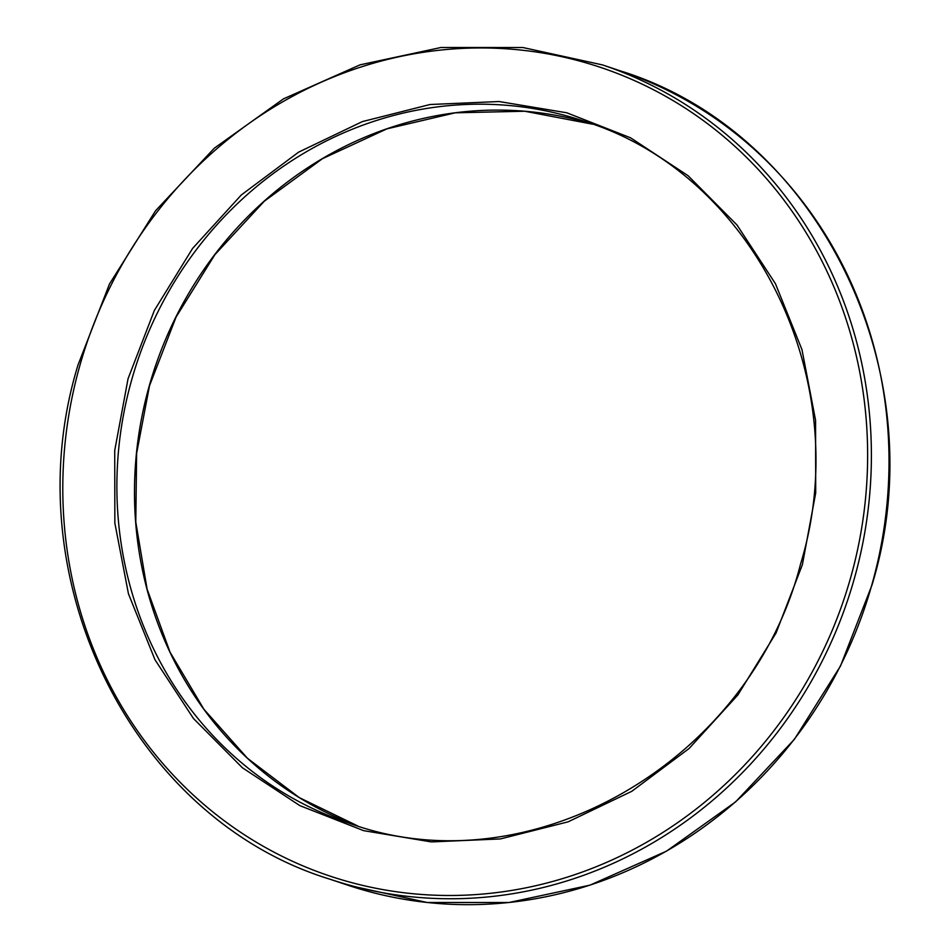 <?xml version="1.0" encoding="UTF-8"?>
<svg xmlns="http://www.w3.org/2000/svg" width="950" height="950" viewBox="0 0 950 950"><rect width="100%" height="100%" fill="white"/><g stroke="black" fill="none" stroke-linecap="round" stroke-linejoin="round"><path stroke-width="1.43" d="M854.181 579.096A429.353 402.42 -71.5 0 0 602.561 64.933L620.172 70.834A429.353 402.42 108.5 0 1 871.803 584.998A429.353 402.42 108.5 0 1 347.439 885.068L329.828 879.166A429.353 402.42 -71.5 0 0 854.181 579.096M850.535 578.039A426.384 399.641 -71.5 0 0 581.293 61.512A426.384 399.641 -71.5 0 0 79.895 365.406A426.384 399.641 -71.5 0 0 349.137 881.932A426.384 399.641 -71.5 0 0 850.535 578.039M802.37 564.751L776.067 632.985L737.829 695.02L689.118 748.481L631.797 791.303L568.076 821.845L500.401 838.933L431.371 841.914L363.648 830.656L299.82 805.612L242.357 767.731L193.444 718.485L154.993 659.751L128.452 593.786L114.855 523.129L114.724 450.514L128.06 378.694L154.351 310.46L192.589 248.425L241.312 194.964L298.632 152.143L362.354 121.6L430.029 104.512L499.059 101.531L566.782 112.789L630.61 137.833L688.073 175.703L736.974 224.96L775.438 283.694L801.978 349.659L815.575 420.304L815.706 492.931L802.37 564.751M131.718 379.762A370.132 346.916 -71.5 0 0 348.638 823.009C528.497 889.271 749.859 762.719 800.494 564.264C856.615 381.556 754.692 173.529 583.751 121.089A370.132 346.916 -71.5 0 0 131.718 379.762M357.485 825.835A370.132 346.916 108.5 0 1 149.328 385.664A370.132 346.916 108.5 0 1 592.515 124.165L524.697 111.233L455.252 112.812L386.923 128.856L322.418 158.709L264.302 201.21L214.866 254.695L176.094 317.027L149.506 385.736L136.61 453.459L135.791 522.025L147.072 589.048L170.05 652.199L203.917 709.282L247.511 758.326L299.298 797.632L357.485 825.835M329.828 879.166C131.159 818.188 12.944 576.709 78.031 364.931L109.499 283.979L155.574 210.722L214.356 148.164L283.456 98.871L360.026 64.849L440.954 47.5L522.916 47.524L602.561 64.933M347.439 885.068L427.084 902.476L509.046 902.5L589.974 885.151L666.544 851.129L735.644 801.836L794.426 739.278L840.501 666.021L871.969 585.069C937.056 373.291 818.841 131.812 620.172 70.834"/></g></svg>
